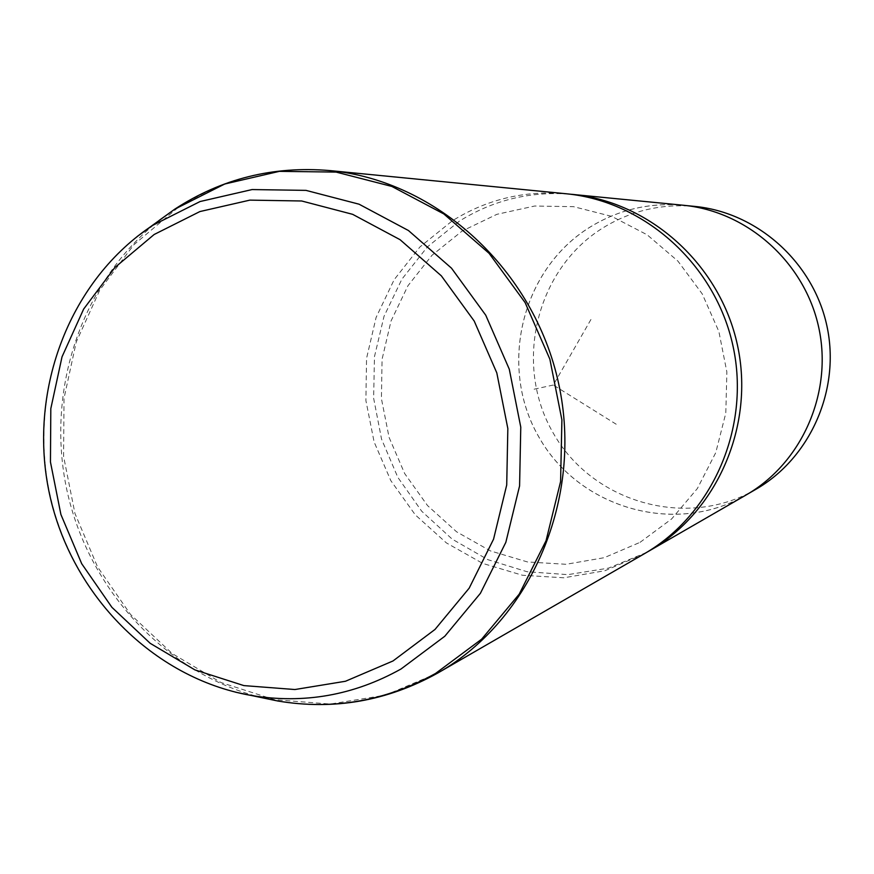 <?xml version="1.0" encoding="UTF-8"?>
<svg xmlns="http://www.w3.org/2000/svg" width="874" height="874" viewBox="0 0 874 874"><rect width="100%" height="100%" fill="white"/><g stroke="black" fill="none" stroke-linecap="round" stroke-linejoin="round"><path stroke-width="0.66" stroke-dasharray="4.37 3.28" d="M755.759 489.374L755.311 489.637C685.85 529.808 592.026 502.124 553.133 432.881C513.246 364.207 535.882 269.061 603.377 227.622C631.29 210.623 661.684 203.544 694.579 206.395M746.046 495.023L745.577 495.296C674.531 536.374 578.643 507.947 538.887 437.076C498.114 366.796 521.199 269.443 590.158 227.011C618.683 209.629 649.753 202.386 683.381 205.292C747.499 211.377 804.757 262.473 818.741 327.652C832.933 392.776 801.906 462.969 746.025 495.001L745.555 495.263C674.531 536.341 578.664 507.925 538.908 437.066C498.147 366.785 521.221 269.454 590.179 227.032C618.683 209.596 649.764 202.353 683.392 205.259M646.618 552.412L608.435 568.144L567.903 574.644L527.055 571.727L487.878 559.666L452.219 539.16L421.749 511.268L397.834 477.379L381.545 439.098L373.635 398.227L374.465 356.658L384.025 316.322L401.92 279.145L427.397 246.894L459.309 221.188C492.75 200.343 529.36 191.297 569.138 194.083M643.996 553.952L604.906 570.733L563.905 577.79L522.477 575.256L482.667 563.391L446.374 542.896L415.281 514.852L390.831 480.645L374.105 441.927L365.889 400.521L366.556 358.362L376.104 317.437L394.152 279.691L419.913 246.96L452.229 220.882C486.916 199.25 524.881 190.204 566.112 193.755M590.944 319.502L553.318 385.041L617.328 424.939M553.318 385.041L532.911 389.454M235.412 692.142C144.286 669.418 70.401 589.174 49.763 493.799C29.235 398.413 63.463 294.844 137.109 236.57M437.656 673.1L385.532 695.136L330.175 704.051L274.381 699.67L220.882 682.485L172.167 653.534L130.455 614.367L97.571 566.931L74.956 513.453L63.594 456.414L64.01 398.391L76.235 342.062L99.822 290.026L133.809 244.796L176.756 208.635C222.99 178.525 274.032 165.842 329.88 170.583M262.397 697.802C166.388 674.258 88.591 590.19 66.905 490.216C45.35 390.208 81.468 281.504 159.177 220.401M746.025 495.001L748.679 493.471M683.381 205.292L686.429 205.587M640.063 542.339L671.636 518.938L697.354 488.544L715.762 452.656L725.802 413.107L726.873 371.996L718.876 331.53L702.237 293.893L677.885 261.075L647.164 234.811L611.778 216.391L573.606 206.679L534.659 206.024L496.88 214.327L462.117 231.042L431.974 255.295L407.918 285.798L391.028 321.02L382.069 359.258L381.425 398.664L389.083 437.404L404.706 473.621L427.55 505.598L456.578 531.796L490.423 550.915L527.525 561.96L566.09 564.287L604.24 557.688L640.063 542.339"/><path stroke-width="1.31" d="M686.429 205.587L694.579 206.395C757.288 212.349 813.246 262.244 826.902 325.882C840.755 389.487 810.416 458.042 755.759 489.374L748.679 493.471M569.138 194.083L683.392 205.259C747.521 211.355 804.79 262.462 818.774 327.641C832.966 392.787 801.928 462.98 746.046 495.023L646.618 552.412M572.153 194.345C650.048 201.708 720.198 264.735 737.47 345.219C754.994 425.66 717.15 512.033 649.251 550.915M159.177 220.401L174.833 209.126C221.668 178.624 273.354 165.776 329.88 170.583L566.112 193.755C644.75 201.184 715.598 264.855 733.035 346.18C750.755 427.441 712.539 514.699 643.996 553.952L437.656 673.1C387.171 701.101 333.879 710.398 277.779 701.003L262.397 697.802M154.152 234.494L199.895 211.563L249.888 200.124L301.683 200.987L352.637 214.327L400.052 239.673L441.348 275.845L474.211 321.053L496.803 372.881L507.838 428.544L506.712 484.994L493.559 539.171L469.174 588.169L435.012 629.444L393.005 660.962L345.47 681.261L294.899 689.531L243.868 685.598L194.869 669.877L150.197 643.319L111.905 607.332L81.697 563.708L60.907 514.502L50.452 462.007L50.812 408.639L62.021 356.843L83.653 309.057L114.811 267.575L154.152 234.494M137.109 236.57L152.524 225.437L200.08 201.533L252.094 189.56L305.998 190.379L359.061 204.199L408.453 230.528L451.487 268.165L485.747 315.208L509.28 369.178L520.773 427.146L519.582 485.922L505.838 542.328L480.405 593.315L444.79 636.25L401.024 668.992C353.675 695.409 303.639 704.215 250.925 695.409L235.412 692.142M329.88 170.583C436.443 180.536 534.232 269.695 558.704 383.872C583.592 497.972 531.37 619.568 438.442 672.652L437.645 673.111M174.8 209.148L224.749 184.01L279.396 171.348L336.064 172.08L391.847 186.435L443.806 213.933L489.079 253.318L525.121 302.601L549.866 359.17L561.906 419.946L560.584 481.596L546.042 540.744L519.189 594.189L481.65 639.167L435.558 673.45C385.729 701.09 333.125 710.278 277.779 701.003L250.925 695.409C152.874 678.06 71.264 594.691 49.501 493.985C27.706 393.267 67.582 283.635 149.716 227.327L174.8 209.148"/></g></svg>
